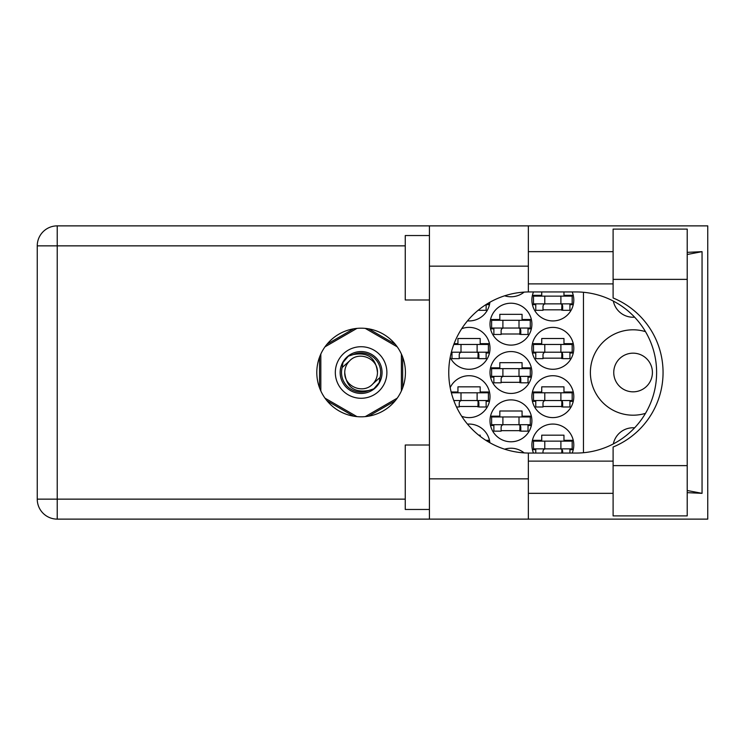 <?xml version="1.0" encoding="UTF-8"?>
<svg xmlns="http://www.w3.org/2000/svg" width="745" height="745" viewBox="0 0 745 745"><rect width="100%" height="100%" fill="white"/><g stroke="black" fill="none" stroke-linecap="round" stroke-linejoin="round"><path stroke-width="1.12" d="M645.487 331.646A42.698 42.698 0 0 0 590.385 372.5A42.698 42.698 0 0 0 645.487 413.354M613.75 372.5A19.333 19.333 0 0 0 633.082 391.833A19.333 19.333 0 0 0 652.415 372.5A19.333 19.333 0 0 0 633.082 353.167A19.333 19.333 0 0 0 613.75 372.5M634.619 317.174A20.143 20.143 0 0 1 613.34 301.082M572.179 453.062A20.944 20.944 0 0 0 552.846 424.063A20.944 20.944 0 0 0 533.504 453.062M450.185 357.414A20.944 20.944 0 0 0 490.005 348.334A20.944 20.944 0 0 0 461.686 328.722M531.893 348.334A20.944 20.944 0 0 0 552.846 369.278A20.944 20.944 0 0 0 573.79 348.334A20.944 20.944 0 0 0 552.846 327.39A20.944 20.944 0 0 0 531.893 348.334M490.005 420.841A20.944 20.944 0 0 0 510.949 441.785A20.944 20.944 0 0 0 531.893 420.841A20.944 20.944 0 0 0 510.949 399.888A20.944 20.944 0 0 0 490.005 420.841M490.005 372.5A20.944 20.944 0 0 0 510.949 393.444A20.944 20.944 0 0 0 531.893 372.5A20.944 20.944 0 0 0 510.949 351.556A20.944 20.944 0 0 0 490.005 372.5M531.893 396.666A20.944 20.944 0 0 0 552.846 417.61A20.944 20.944 0 0 0 573.79 396.666A20.944 20.944 0 0 0 552.846 375.722A20.944 20.944 0 0 0 531.893 396.666M461.686 416.278A20.944 20.944 0 0 0 490.005 396.666A20.944 20.944 0 0 0 450.185 387.586M467.469 320.881A20.944 20.944 0 0 0 489.884 302.247M490.005 324.159A20.944 20.944 0 0 0 510.949 345.112A20.944 20.944 0 0 0 531.893 324.159A20.944 20.944 0 0 0 510.949 303.215A20.944 20.944 0 0 0 490.005 324.159M504.663 295.802A20.944 20.944 0 0 0 524.135 292.105M533.504 291.938A20.944 20.944 0 0 0 552.846 320.937A20.944 20.944 0 0 0 572.179 291.938M489.884 442.754A20.944 20.944 0 0 0 467.469 424.119M524.135 452.895A20.944 20.944 0 0 0 504.663 449.198M489.474 392L480.18 392L480.18 386.841L457.942 386.841L457.942 392L451.153 392M486.14 401.341L489.474 401.341M573.259 392L563.965 392L563.965 386.841L541.727 386.841L541.727 392L532.424 392M569.925 401.341L573.259 401.341M532.424 401.341L535.767 401.341M486.14 304.668L489.474 304.668M573.259 295.318L563.965 295.318L563.965 291.938M569.925 304.668L573.259 304.668M532.424 304.668L535.767 304.668M541.727 291.938L541.727 295.318L532.424 295.318M531.371 319.493L522.068 319.493L522.068 314.334L499.83 314.334L499.83 319.493L490.536 319.493M528.028 328.834L531.371 328.834M490.536 328.834L493.87 328.834M573.259 343.659L563.965 343.659L563.965 338.5L541.727 338.5L541.727 343.659L532.424 343.659M569.925 353L573.259 353M532.424 353L535.767 353M489.474 343.659L480.18 343.659L480.18 338.5L457.942 338.5L457.942 343.659L454.096 343.659M486.14 353L489.474 353M451.153 353L451.982 353M573.259 440.332L563.965 440.332L563.965 435.173L541.727 435.173L541.727 440.332L532.424 440.332M569.925 449.682L573.259 449.682M532.424 449.682L535.767 449.682M480.18 436.337L480.18 435.173L478.709 435.173M489.474 440.332L485.861 440.332M531.371 367.825L522.068 367.825L522.068 362.675L499.83 362.675L499.83 367.825L490.536 367.825M528.028 377.175L531.371 377.175M490.536 377.175L493.87 377.175M531.371 416.166L522.068 416.166L522.068 411.007L499.83 411.007L499.83 416.166L490.536 416.166M528.028 425.507L531.371 425.507M490.536 425.507L493.87 425.507M543.012 309.827L562.671 309.827M501.124 333.993L520.783 333.993M459.227 406.5L478.886 406.5M543.012 406.5L562.671 406.5M501.124 382.325L520.783 382.325M501.124 430.666L520.783 430.666M543.012 358.159L562.671 358.159M459.227 358.159L478.886 358.159M353.605 328.834L327.036 344.171M395.176 344.171L368.607 328.834M402.673 387.838L402.673 357.162M368.607 416.166L395.176 400.829M327.036 400.829L353.605 416.166M319.54 357.162L319.54 387.838M583.456 292.282L583.456 452.718M613.34 443.918A20.143 20.143 0 0 1 634.619 427.826M572.179 303.858L533.504 303.858L533.504 296.128L572.179 296.128L572.179 303.858M569.925 303.858L569.925 310.311L562.671 310.311L562.671 306.437A2.58 2.58 0 0 0 560.091 303.858M535.767 303.858L535.767 310.311L543.012 310.311L543.012 306.437A2.58 2.58 0 0 1 545.591 303.858M561.907 303.858L561.702 310.237M562.335 304.277L562.037 309.827M544.791 303.858L544.791 296.128M560.901 303.858L560.901 296.128M613.107 465.625L613.107 447.019A80.562 80.562 0 0 0 613.107 297.981L613.107 229.097L687.216 229.097L687.216 515.903L613.107 515.903L613.107 465.625L687.216 465.625M429.427 509.459L405.252 509.459L405.252 445.007L429.427 445.007M429.427 299.993L405.252 299.993L405.252 235.541L429.427 235.541M361.111 328.191A44.309 44.309 0 0 0 316.802 372.5A44.309 44.309 0 0 0 361.111 416.809A44.309 44.309 0 0 0 405.42 372.5A44.309 44.309 0 0 0 361.111 328.191M613.107 251.661L528.354 251.661M613.107 283.882L528.354 283.882M613.107 461.118L528.354 461.118M613.107 493.339L528.354 493.339M429.427 519.125L429.427 478.839L528.354 478.839L528.354 519.125L57.225 519.125L57.225 499.141L405.252 499.141M528.354 519.125L707.75 519.125L707.75 225.875L528.354 225.875L528.354 266.161L429.427 266.161L429.427 478.839M429.427 266.161L429.427 225.875L528.354 225.875M528.354 266.161L528.354 291.947A80.562 80.562 0 0 0 448.76 372.5A80.562 80.562 0 0 0 528.354 453.053L528.354 478.839M687.216 492.65L702.051 493.339L702.051 251.661L687.216 252.35M405.252 245.859L57.225 245.859L57.225 499.141L37.25 499.141A19.975 19.975 0 0 0 57.225 519.125A19.975 19.975 0 0 1 37.25 499.141L37.25 245.859A19.975 19.975 0 0 1 57.225 225.875L429.427 225.875M528.354 291.947A80.562 80.562 0 0 1 529.322 291.938L576.053 291.938A80.562 80.562 0 0 1 656.615 372.5A80.562 80.562 0 0 1 576.053 453.062L529.322 453.062A80.562 80.562 0 0 1 528.354 453.053M702.051 493.339L687.216 490.508M687.216 254.492L702.051 251.661M530.282 328.033L491.616 328.033L491.616 320.294L530.282 320.294L530.282 328.033M528.028 328.033L528.028 334.477L520.783 334.477L520.783 330.612A2.58 2.58 0 0 0 518.203 328.033M493.87 328.033L493.87 334.477L501.124 334.477L501.124 330.612A2.58 2.58 0 0 1 503.704 328.033M520.01 328.033L519.814 334.403M520.438 328.443L520.15 333.993M502.894 328.033L502.894 320.294M519.004 328.033L519.004 320.294M488.394 303.103L488.394 303.858L487.146 303.858M486.14 304.491L486.14 310.311L478.886 310.311L478.886 309.678M477.117 400.54L477.117 392.801L488.394 392.801L488.394 400.54L453.789 400.54M477.117 392.801L451.358 392.801M486.14 400.54L486.14 406.984L478.886 406.984L478.886 403.11A2.58 2.58 0 0 0 476.306 400.54M461.807 400.54A2.58 2.58 0 0 0 459.227 403.11L459.227 406.984L456.508 406.984M478.122 400.54L477.927 406.91M478.551 400.95L478.253 406.5M461.006 400.54L461.006 392.801M572.179 400.54L533.504 400.54L533.504 392.801L572.179 392.801L572.179 400.54M569.925 400.54L569.925 406.984L562.671 406.984L562.671 403.11A2.58 2.58 0 0 0 560.091 400.54M535.767 400.54L535.767 406.984L543.012 406.984L543.012 403.11A2.58 2.58 0 0 1 545.591 400.54M561.907 400.54L561.702 406.91M562.335 400.95L562.037 406.5M544.791 400.54L544.791 392.801M560.901 400.54L560.901 392.801M488.394 441.897L488.394 441.142L487.146 441.142M530.282 376.365L491.616 376.365L491.616 368.635L530.282 368.635L530.282 376.365M528.028 376.365L528.028 382.809L520.783 382.809L520.783 378.944A2.58 2.58 0 0 0 518.203 376.365M493.87 376.365L493.87 382.809L501.124 382.809L501.124 378.944A2.58 2.58 0 0 1 503.704 376.365M520.01 376.365L519.814 382.734M520.438 376.774L520.15 382.325M502.894 376.365L502.894 368.635M519.004 376.365L519.004 368.635M530.282 424.706L491.616 424.706L491.616 416.967L530.282 416.967L530.282 424.706M528.028 424.706L528.028 431.15L520.783 431.15L520.783 427.285A2.58 2.58 0 0 0 518.203 424.706M493.87 424.706L493.87 431.15L501.124 431.15L501.124 427.285A2.58 2.58 0 0 1 503.704 424.706M520.01 424.706L519.814 431.076M520.438 425.116L520.15 430.666M502.894 424.706L502.894 416.967M519.004 424.706L519.004 416.967M572.179 352.199L533.504 352.199L533.504 344.46L572.179 344.46L572.179 352.199M569.925 352.199L569.925 358.643L562.671 358.643L562.671 354.778A2.58 2.58 0 0 0 560.091 352.199M535.767 352.199L535.767 358.643L543.012 358.643L543.012 354.778A2.58 2.58 0 0 1 545.591 352.199M561.907 352.199L561.702 358.569M562.335 352.608L562.037 358.159M544.791 352.199L544.791 344.46M560.901 352.199L560.901 344.46M477.117 352.199L477.117 344.46L488.394 344.46L488.394 352.199L451.358 352.199M477.117 344.46L453.789 344.46M486.14 352.199L486.14 358.643L478.886 358.643L478.886 354.778A2.58 2.58 0 0 0 476.306 352.199M451.982 352.199L451.982 358.643L459.227 358.643L459.227 354.778A2.58 2.58 0 0 1 461.807 352.199M478.122 352.199L477.927 358.569M478.551 352.608L478.253 358.159M461.006 352.199L461.006 344.46M572.179 448.872L533.504 448.872L533.504 441.142L572.179 441.142L572.179 448.872M569.925 448.872L569.925 453.062M560.091 448.872A2.58 2.58 0 0 1 562.671 451.451L562.671 453.062M535.767 448.872L535.767 453.062M545.591 448.872A2.58 2.58 0 0 0 543.012 451.451L543.012 453.062M561.87 449.58L561.758 453.062M562.317 450.148L562.242 453.062M544.791 448.872L544.791 441.142M560.901 448.872L560.901 441.142M335.325 372.5A25.777 25.777 0 0 0 361.111 398.277A25.777 25.777 0 0 0 386.888 372.5A25.777 25.777 0 0 0 361.111 346.723A25.777 25.777 0 0 0 335.325 372.5M340.158 372.5A20.944 20.944 0 0 0 361.111 393.444A20.944 20.944 0 0 0 382.055 372.5A20.944 20.944 0 0 0 361.111 351.556A20.944 20.944 0 0 0 340.158 372.5M342.178 367.518L349.545 360.934A16.353 16.353 0 0 0 344.749 372.5C346.276 387.074 354.341 393.053 368.924 390.445L373.869 388.815L379.205 382.576L380.034 377.482A19.575 19.575 0 0 0 353.288 354.555L348.343 356.185L343.007 362.424L342.178 367.518A19.575 19.575 0 0 0 368.924 390.445M349.545 360.934C358.913 350.504 378.218 358.494 377.464 372.5C375.936 357.926 367.872 351.947 353.288 354.555M380.034 377.482L372.668 384.066A16.353 16.353 0 0 0 377.464 372.5M372.668 384.066C363.299 394.496 343.994 386.506 344.749 372.5M365.264 328.387L397.234 346.844M324.978 346.844L356.948 328.387M320.825 390.957L320.825 354.043M356.948 416.613L324.978 398.156M397.234 398.156L365.264 416.613M401.387 354.043L401.387 390.957M37.25 245.859L57.225 245.859L57.225 225.875M613.107 279.375L687.216 279.375"/></g></svg>
